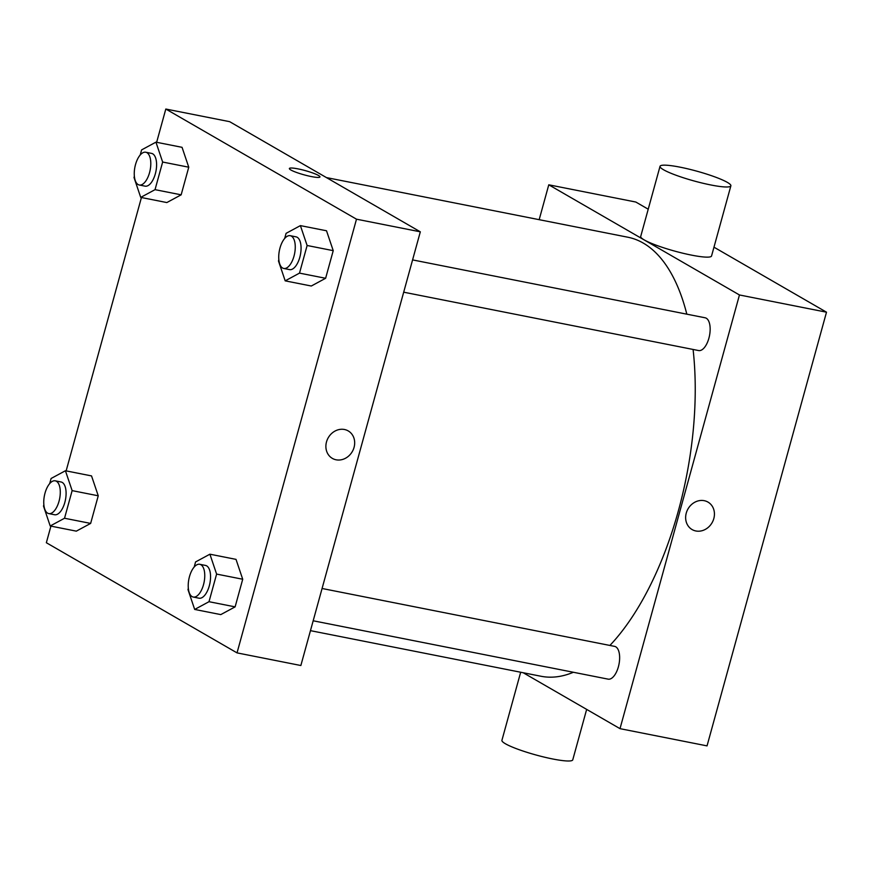 <?xml version="1.0" encoding="UTF-8"?>
<svg xmlns="http://www.w3.org/2000/svg" width="870" height="870" viewBox="0 0 870 870"><rect width="100%" height="100%" fill="white"/><g stroke="black" fill="none" stroke-linecap="round" stroke-linejoin="round"><path stroke-width="1.3" d="M539.172 219.675L548.774 184.81L635.818 202.036L648.215 209.202M713.965 247.178L826.5 312.189L707.038 745.884L620.005 728.658L523.196 672.738M686.256 513.104A15.867 13.876 -60 0 1 707.973 502.088A15.867 13.876 -60 0 1 712.051 522.772A15.867 13.876 -60 0 1 692.107 529.569A15.867 13.876 -60 0 1 686.256 513.104M548.774 184.81L739.457 294.963L826.5 312.189M739.457 294.963L620.005 728.658M322.074 588.49L614.611 646.377A16.704 7.754 101.2 0 1 618.385 666.811A16.704 7.754 101.2 0 1 608.13 679.144L313.178 620.778M403.691 292.19L698.643 350.556A16.704 7.754 -78.8 0 0 709.496 335.679A16.704 7.754 -78.8 0 0 705.124 317.789L412.587 259.902M693.086 349.457A223.775 103.965 101.2 0 1 678.328 511.005A223.775 103.965 101.2 0 1 609.903 645.442M573.384 672.271A223.775 103.965 101.2 0 1 540.955 676.251L310.459 630.652M326.435 177.589L627.825 237.216A223.775 103.965 101.2 0 1 686.821 314.168M730.876 185.821L711.551 255.976A36.736 5.089 -164.6 0 1 674.772 251.125A36.736 5.089 -164.6 0 1 640.711 236.466L660.036 166.311A36.736 5.089 15.4 0 0 694.097 180.971A36.736 5.089 15.4 0 0 730.876 185.821A36.736 5.089 15.4 0 0 680.025 167.16A36.736 5.089 15.4 0 0 660.036 166.311M692.107 529.569A15.867 13.876 120 0 0 712.051 522.772A15.867 13.876 120 0 0 707.973 502.088M586.652 709.398L572.764 759.825A36.736 5.089 -164.6 0 1 552.765 758.988A36.736 5.089 -164.6 0 1 501.925 740.316L520.673 672.238M156.643 142.299L165.811 109.033L229.636 121.669L420.319 231.822L300.857 665.517L237.031 652.881L46.349 542.728L50.928 526.122M165.811 109.033L356.493 219.186L420.319 231.822M356.493 219.186L237.031 652.881M348.217 430.911A15.867 13.876 -60 0 1 353.318 449.529A15.867 13.876 -60 0 1 336.103 459.795A15.867 13.876 -60 0 1 332.351 458.381A15.867 13.876 -60 0 1 328.262 437.708A15.867 13.876 -60 0 1 348.217 430.911A15.867 13.876 -60 0 1 353.318 449.529A15.867 13.876 -60 0 1 336.114 459.795A15.867 13.876 -60 0 1 332.34 458.381M182.047 147.324L188.757 167.203L181.156 194.826L166.833 202.558L181.156 194.826L188.757 167.203L182.047 147.324L155.937 142.158L162.647 162.037L155.034 189.66L140.722 197.392L134.013 177.502L134.371 176.197M236.009 559.366L242.719 579.246L235.117 606.868L220.795 614.601L235.117 606.868L242.719 579.246L236.009 559.366L209.898 554.201L216.608 574.08L209.007 601.703L194.684 609.435L187.974 589.555L188.333 588.24M66.142 470.887L141.429 197.533M326.522 230.778L333.232 250.658L325.619 278.28L311.308 286.012L325.619 278.28L333.232 250.658L326.522 230.778L300.4 225.613L307.121 245.492L299.508 273.115L285.186 280.847L278.476 260.967L278.835 259.651M91.535 475.912L98.245 495.791L90.643 523.414L76.321 531.146L90.643 523.414L98.245 495.791L91.535 475.912L65.424 470.746L72.134 490.626L64.532 518.248L50.21 525.98L43.5 506.09L43.859 504.785M289.373 168.519A15.867 2.197 -164.6 0 1 301.542 169.661A15.867 2.197 -164.6 0 1 318.453 175.457A15.867 2.197 -164.6 0 1 319.964 176.936A15.867 2.197 -164.6 0 1 304.087 174.837A15.867 2.197 -164.6 0 1 289.373 168.508A15.867 2.197 -164.6 0 1 301.542 169.65A15.867 2.197 -164.6 0 1 318.453 175.446A15.867 2.197 -164.6 0 1 319.964 176.936M49.699 483.589L51.102 478.478L65.424 470.746M48.774 513.594L54.582 514.746A16.704 7.754 -78.8 0 0 65.435 499.869A16.704 7.754 -78.8 0 0 61.063 481.98L55.256 480.827A16.704 7.754 -78.8 0 0 44.685 494.421A16.704 7.754 -78.8 0 0 47.622 513.159A16.704 7.754 -78.8 0 0 48.774 513.594A16.704 7.754 -78.8 0 0 59.628 498.717A16.704 7.754 -78.8 0 0 55.256 480.827M72.134 490.626L98.245 495.791M64.532 518.248L90.643 523.414M50.21 525.98L76.321 531.146M140.211 155.001L141.614 149.89L155.937 142.158M139.287 185.005L145.083 186.158A16.704 7.754 -78.8 0 0 155.937 171.281A16.704 7.754 -78.8 0 0 151.565 153.392L145.768 152.239A16.704 7.754 -78.8 0 0 135.187 165.833A16.704 7.754 -78.8 0 0 138.134 184.57A16.704 7.754 -78.8 0 0 139.287 185.005A16.704 7.754 -78.8 0 0 150.14 170.128A16.704 7.754 -78.8 0 0 145.768 152.239M162.647 162.037L188.757 167.203M155.034 189.66L181.156 194.826M140.722 197.392L166.833 202.558M194.173 567.044L195.576 561.933L209.898 554.201M193.249 597.048L199.045 598.201A16.704 7.754 -78.8 0 0 209.898 583.324A16.704 7.754 -78.8 0 0 205.527 565.435L199.73 564.282A16.704 7.754 -78.8 0 0 189.149 577.887A16.704 7.754 -78.8 0 0 192.096 596.613A16.704 7.754 -78.8 0 0 193.249 597.048A16.704 7.754 -78.8 0 0 204.102 582.171A16.704 7.754 -78.8 0 0 199.73 564.282M216.608 574.08L242.719 579.246M209.007 601.703L235.117 606.868M194.684 609.435L220.795 614.601M284.675 238.456L286.089 233.345L300.4 225.613M283.75 268.46L289.558 269.613A16.704 7.754 -78.8 0 0 300.411 254.736A16.704 7.754 -78.8 0 0 296.039 236.847L290.232 235.694A16.704 7.754 -78.8 0 0 279.661 249.298A16.704 7.754 -78.8 0 0 282.609 268.025A16.704 7.754 -78.8 0 0 283.75 268.46A16.704 7.754 -78.8 0 0 294.604 253.583A16.704 7.754 -78.8 0 0 290.232 235.694M307.121 245.492L333.232 250.658M299.508 273.115L325.619 278.28M285.186 280.847L311.308 286.012"/></g></svg>
